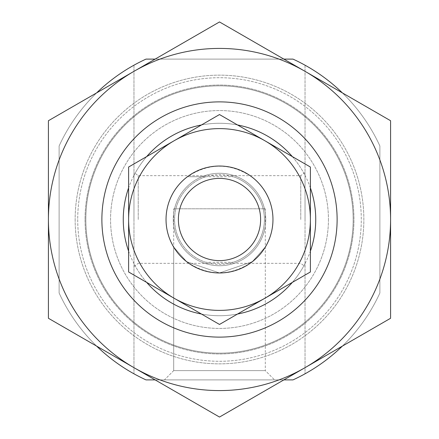 <?xml version="1.0" encoding="UTF-8"?>
<svg xmlns="http://www.w3.org/2000/svg" width="439" height="439" viewBox="0 0 439 439"><rect width="100%" height="100%" fill="white"/><g stroke="black" fill="none" stroke-linecap="round" stroke-linejoin="round"><path stroke-width="0.33" stroke-dasharray="2.19 1.65" d="M173.701 370.62L164.433 379.889L274.567 379.889L164.433 379.889L274.567 379.889L164.433 379.889L173.701 370.62L265.299 370.62L274.567 379.889L265.299 370.62L173.701 370.62L265.299 370.62L173.701 370.62L173.701 247.086L186.657 261.688L219.429 272.965L252.288 261.732L265.299 247.086L265.299 370.62L265.299 208.805L173.701 208.805L173.701 370.62M101.881 219.5A117.619 117.619 0 0 0 219.5 337.119A117.619 117.619 0 0 0 337.119 219.5A117.619 117.619 0 0 0 219.5 101.881A117.619 117.619 0 0 0 101.881 219.5A117.619 117.619 0 0 1 219.5 101.881A117.619 117.619 0 0 1 337.119 219.5A117.619 117.619 0 0 1 219.5 337.119A117.619 117.619 0 0 1 101.881 219.5A117.619 117.619 0 0 1 219.5 101.881A117.619 117.619 0 0 1 337.119 219.5A117.619 117.619 0 0 1 219.5 337.119A117.619 117.619 0 0 1 101.881 219.5M75.146 219.5A144.354 144.354 0 0 0 219.5 363.854A144.354 144.354 0 0 0 363.854 219.5A144.354 144.354 0 0 0 219.5 75.146A144.354 144.354 0 0 0 75.146 219.5A144.354 144.354 0 0 0 219.5 363.854A144.354 144.354 0 0 0 363.854 219.5A144.354 144.354 0 0 0 219.5 75.146A144.354 144.354 0 0 0 75.146 219.5A144.354 144.354 0 0 1 219.5 75.146A144.354 144.354 0 0 1 363.854 219.5A144.354 144.354 0 0 1 219.5 363.854A144.354 144.354 0 0 1 75.146 219.5A144.354 144.354 0 0 1 219.5 75.146A144.354 144.354 0 0 1 363.854 219.5A144.354 144.354 0 0 1 219.5 363.854A144.354 144.354 0 0 1 75.146 219.5M85.04 219.5A134.46 134.46 0 0 0 219.5 353.96A134.46 134.46 0 0 0 353.96 219.5A134.46 134.46 0 0 0 219.5 85.04A134.46 134.46 0 0 0 85.04 219.5A134.46 134.46 0 0 0 219.5 353.96A134.46 134.46 0 0 0 353.96 219.5A134.46 134.46 0 0 0 219.5 85.04A134.46 134.46 0 0 0 85.04 219.5A134.46 134.46 0 0 1 219.5 85.04A134.46 134.46 0 0 1 353.96 219.5A134.46 134.46 0 0 1 219.5 353.96A134.46 134.46 0 0 1 85.04 219.5A134.46 134.46 0 0 1 219.5 85.04A134.46 134.46 0 0 1 353.96 219.5A134.46 134.46 0 0 1 219.5 353.96A134.46 134.46 0 0 1 85.04 219.5M128.611 251.13A96.234 96.234 0 0 0 146.664 282.398M201.446 314.028A96.234 96.234 0 0 0 237.554 314.028M292.336 282.398A96.234 96.234 0 0 0 310.389 251.13M272.965 219.5A53.465 53.465 0 0 0 219.5 166.035A53.465 53.465 0 0 0 166.035 219.5A53.465 53.465 0 0 0 219.5 272.965A53.465 53.465 0 0 0 272.965 219.5A53.465 53.465 0 0 0 219.5 166.035A53.465 53.465 0 0 0 166.035 219.5A53.465 53.465 0 0 0 219.5 272.965A53.465 53.465 0 0 0 272.965 219.5A53.465 53.465 0 0 1 219.5 272.965A53.465 53.465 0 0 1 166.035 219.5A53.465 53.465 0 0 1 219.5 166.035A53.465 53.465 0 0 1 272.965 219.5A53.465 53.465 0 0 1 219.5 272.965A53.465 53.465 0 0 1 166.035 219.5A53.465 53.465 0 0 1 219.5 166.035A53.465 53.465 0 0 1 272.965 219.5A53.465 53.465 0 0 1 219.5 272.965A53.465 53.465 0 0 1 166.035 219.5A53.465 53.465 0 0 0 219.5 272.965A53.465 53.465 0 0 0 272.965 219.5A53.465 53.465 0 0 0 219.5 166.035A53.465 53.465 0 0 0 187.42 262.27C208.805 276.312 230.195 276.312 251.58 262.27A53.465 53.465 0 0 0 251.58 176.73C230.195 162.688 208.805 162.688 187.42 176.73L233.191 176.73A44.91 44.91 0 0 1 264.41 219.5A44.91 44.91 0 0 0 219.5 174.59A44.91 44.91 0 0 0 174.59 219.5A44.91 44.91 0 0 0 219.5 264.41A44.91 44.91 0 0 0 264.41 219.5A44.91 44.91 0 0 1 233.191 262.27L205.809 262.27A44.91 44.91 0 0 1 205.809 176.73L187.42 176.73A53.465 53.465 0 0 0 166.035 219.5A53.465 53.465 0 0 1 219.5 166.035A53.465 53.465 0 0 1 272.965 219.5M96.629 92.887A176.429 176.429 0 0 0 59.111 146L59.111 293A176.429 176.429 0 0 0 146 379.889L293 379.889L146 379.889A176.429 176.429 0 0 1 59.111 293L59.111 146A176.429 176.429 0 0 1 146 59.111L293 59.111L146 59.111A176.429 176.429 0 0 0 59.111 146L59.111 293A176.429 176.429 0 0 0 96.629 346.113M283.863 379.889L155.137 379.889M342.371 346.113A176.429 176.429 0 0 0 379.889 293A176.429 176.429 0 0 1 293 379.889L146 379.889A176.429 176.429 0 0 1 59.111 293L59.111 146A176.429 176.429 0 0 1 133.961 65.197L133.961 373.803L133.961 65.197A176.429 176.429 0 0 1 146 59.111L293 59.111A176.429 176.429 0 0 1 305.039 65.197L305.039 373.803L305.039 65.197A176.429 176.429 0 0 1 379.889 146A176.429 176.429 0 0 0 293 59.111A176.429 176.429 0 0 1 379.889 146L379.889 293A176.429 176.429 0 0 1 293 379.889A176.429 176.429 0 0 0 379.889 293L379.889 146A176.429 176.429 0 0 0 342.371 92.887M155.137 59.111L283.863 59.111M310.389 187.87A96.234 96.234 0 0 0 292.336 156.602M237.554 124.972A96.234 96.234 0 0 0 201.446 124.972M146.664 156.602A96.234 96.234 0 0 0 128.611 187.87M265.299 247.086L252.343 261.688L219.571 272.965L186.712 261.732L173.701 247.086M328.438 219.5A108.938 108.938 0 0 1 219.5 328.438A108.938 108.938 0 0 1 110.562 219.5A108.938 108.938 0 0 1 219.5 110.562A108.938 108.938 0 0 1 328.438 219.5A108.938 108.938 0 0 1 219.5 328.438A108.938 108.938 0 0 1 110.562 219.5A108.938 108.938 0 0 1 219.5 110.562A108.938 108.938 0 0 1 328.438 219.5M133.961 71.337L219.5 21.95L390.584 120.725L390.584 318.275L219.5 417.05L48.416 318.275L48.416 120.725L133.961 71.337A171.084 171.084 0 0 1 390.584 219.5A171.084 171.084 0 0 1 133.961 367.662A171.084 171.084 0 0 1 133.961 71.337M77.714 219.5A141.786 141.786 0 0 0 219.5 361.286A141.786 141.786 0 0 0 361.286 219.5A141.786 141.786 0 0 0 219.5 77.714A141.786 141.786 0 0 0 77.714 219.5A141.786 141.786 0 0 0 219.5 361.286A141.786 141.786 0 0 0 361.286 219.5A141.786 141.786 0 0 0 219.5 77.714A141.786 141.786 0 0 0 77.714 219.5M353.159 219.5A133.659 133.659 0 0 0 219.5 85.841A133.659 133.659 0 0 0 85.841 219.5A133.659 133.659 0 0 0 219.5 353.159A133.659 133.659 0 0 0 353.159 219.5A133.659 133.659 0 0 0 219.5 85.841A133.659 133.659 0 0 0 85.841 219.5A133.659 133.659 0 0 0 219.5 353.159A133.659 133.659 0 0 0 353.159 219.5A133.659 133.659 0 0 0 219.5 85.841A133.659 133.659 0 0 0 85.841 219.5A133.659 133.659 0 0 0 219.5 353.159A133.659 133.659 0 0 0 353.159 219.5A133.659 133.659 0 0 0 219.5 85.841A133.659 133.659 0 0 0 85.841 219.5A133.659 133.659 0 0 0 219.5 353.159A133.659 133.659 0 0 0 353.159 219.5M173.701 208.805L265.299 208.805M133.961 219.5L133.961 172.45L133.961 219.5M138.236 219.5L138.236 175.66L138.236 219.5M300.764 219.5L300.764 175.66L300.764 219.5M305.039 219.5L305.039 172.45L305.039 219.5M379.889 146L379.889 293L379.889 146M305.039 300.227A117.619 117.619 0 0 1 133.961 300.227A117.619 117.619 0 0 0 305.039 300.227M305.039 263.587A96.234 96.234 0 0 1 133.961 263.587M133.961 175.413A96.234 96.234 0 0 1 305.039 175.413M133.961 138.773A117.619 117.619 0 0 1 305.039 138.773A117.619 117.619 0 0 0 133.961 138.773M265.732 219.5A46.232 46.232 0 0 1 219.5 265.732A46.232 46.232 0 0 1 173.268 219.5A46.232 46.232 0 0 1 219.5 173.268A46.232 46.232 0 0 1 265.732 219.5A46.232 46.232 0 0 1 219.5 265.732A46.232 46.232 0 0 1 173.268 219.5A46.232 46.232 0 0 1 219.5 173.268A46.232 46.232 0 0 1 265.732 219.5M174.058 140.787L219.5 114.552L310.389 167.023L310.389 271.977L219.5 324.448L128.611 271.977L128.611 167.023L174.058 140.787A90.889 90.889 0 0 1 310.389 219.5A90.889 90.889 0 0 1 174.058 298.213A90.889 90.889 0 0 1 174.058 140.787M305.039 172.45L300.764 175.66L138.236 175.66L133.961 172.45M133.961 266.55L138.236 263.34L300.764 263.34L305.039 266.55"/><path stroke-width="0.66" d="M101.881 219.5A117.619 117.619 0 0 0 219.5 337.119A117.619 117.619 0 0 0 337.119 219.5A117.619 117.619 0 0 0 219.5 101.881A117.619 117.619 0 0 0 101.881 219.5M128.611 187.87A96.234 96.234 0 0 0 128.611 251.13M146.664 282.398A96.234 96.234 0 0 0 201.446 314.028M237.554 314.028A96.234 96.234 0 0 0 292.336 282.398M310.389 251.13A96.234 96.234 0 0 0 310.389 187.87M342.371 346.113A176.429 176.429 0 0 1 293 379.889L283.863 379.889M155.137 379.889L146 379.889A176.429 176.429 0 0 1 96.629 346.113M96.629 92.887A176.429 176.429 0 0 1 146 59.111L155.137 59.111M283.863 59.111L293 59.111A176.429 176.429 0 0 1 342.371 92.887M292.336 156.602A96.234 96.234 0 0 0 237.554 124.972M201.446 124.972A96.234 96.234 0 0 0 146.664 156.602M133.961 71.337L48.416 120.725L48.416 318.275L219.5 417.05L390.584 318.275L390.584 120.725L219.5 21.95L133.961 71.337A171.084 171.084 0 0 1 390.584 219.5A171.084 171.084 0 0 1 133.961 367.662A171.084 171.084 0 0 1 133.961 71.337M174.058 140.787L128.611 167.023L128.611 219.5A90.889 90.889 0 0 1 264.942 140.787A90.889 90.889 0 0 1 264.942 298.213A90.889 90.889 0 0 1 128.611 219.5L128.611 271.977L219.5 324.448L310.389 271.977L310.389 167.023L219.5 114.552L174.058 140.787M166.035 219.5A53.465 53.465 0 0 0 219.5 272.965A53.465 53.465 0 0 0 272.965 219.5A53.465 53.465 0 0 0 219.5 166.035A53.465 53.465 0 0 0 166.035 219.5M178.382 219.5A41.118 41.118 0 0 0 219.5 260.618A41.118 41.118 0 0 0 260.618 219.5A41.118 41.118 0 0 0 219.5 178.382A41.118 41.118 0 0 0 178.382 219.5"/></g></svg>

